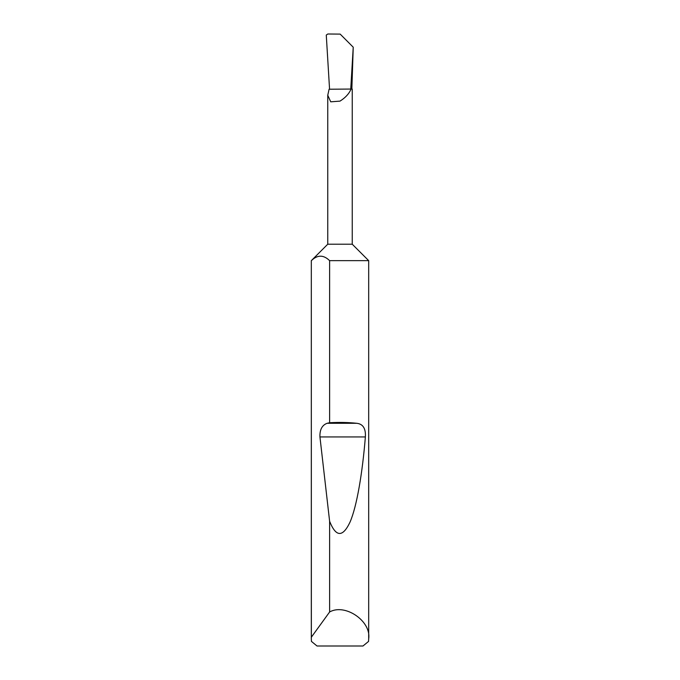 <?xml version="1.0" encoding="UTF-8"?>
<svg xmlns="http://www.w3.org/2000/svg" width="680" height="680" viewBox="0 0 680 680"><rect width="100%" height="100%" fill="white"/><g stroke="black" fill="none" stroke-linecap="round" stroke-linejoin="round"><path stroke-width="1.02" d="M311.312 638.733L311.355 637.202L329.613 611.991C345.049 603.117 371.374 621.129 368.688 638.733L368.56 641.41L362.975 646L317.024 646L311.44 641.41L311.312 638.733L311.312 260.652L327.76 244.205L352.24 244.205L352.24 89.054L351.067 89.054C349.137 93.661 345.449 97.691 340 101.124L330.718 101.822L327.76 95.251L329.094 89.224L351.067 89.054M329.613 422.739C339.226 422.195 348.262 422.382 356.728 423.283C363.001 423.971 365.882 428.519 365.373 436.934C362.474 472.532 356.932 506.2 350.038 522.087C342.745 537.523 335.937 537.242 329.613 521.254L319.94 436.934C319.668 429.709 322.065 425.153 327.131 423.283L329.613 422.739L329.613 260.652L368.688 260.652L368.688 638.733M329.613 611.991L329.613 521.254M350.744 89.054L353.234 47.209L351.849 89.054M353.234 47.209L340.178 34.111L353.234 47.209M340.178 34.111L327.802 34L326.273 35.071L329.553 89.054M311.355 637.202L311.312 260.652M329.613 260.652C323.536 254.694 317.45 254.694 311.355 260.652M327.131 423.283L356.728 423.283M319.94 436.934L365.373 436.934M352.24 244.205L368.688 260.652M327.76 244.205L327.76 95.251"/></g></svg>
